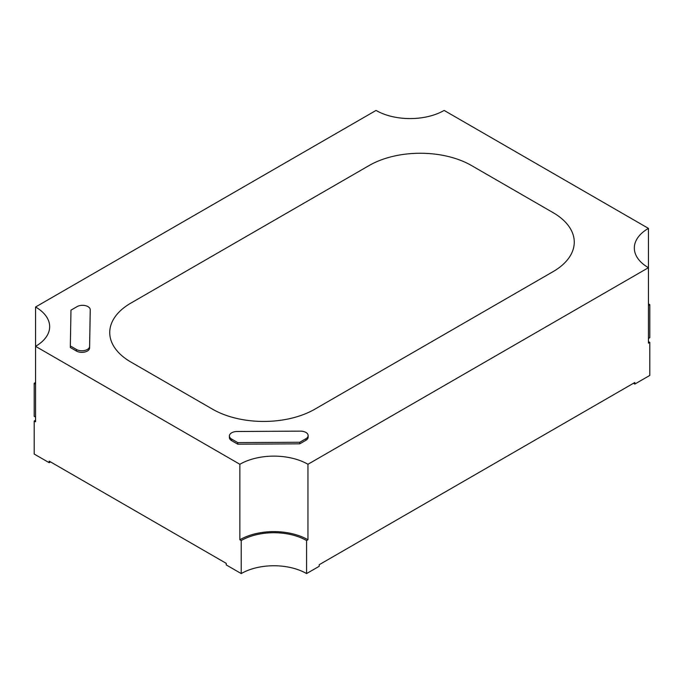 <?xml version="1.0" encoding="UTF-8"?>
<svg xmlns="http://www.w3.org/2000/svg" width="684" height="684" viewBox="0 0 684 684"><rect width="100%" height="100%" fill="white"/><g stroke="black" fill="none" stroke-linecap="round" stroke-linejoin="round"><path stroke-width="1.03" d="M305.893 432.433A7.704 4.446 0 0 0 300.37 431.134L237.032 431.501A7.704 4.446 0 0 0 229.405 435.947A7.704 4.446 0 0 0 231.662 439.094L237.767 442.616L237.767 444.19L299.78 443.831L305.893 440.299A7.704 4.446 0 0 0 308.151 437.153L308.151 435.58A7.704 4.446 0 0 0 305.893 432.433M70.341 345.959L76.446 349.481A7.704 4.446 0 0 0 84.799 350.456A7.704 4.446 0 0 0 89.595 346.386L90.237 309.809A7.704 4.446 0 0 0 90.237 309.767A7.704 4.446 0 0 0 87.988 306.62A7.704 4.446 0 0 0 77.087 306.62L70.974 310.151L70.341 345.959L70.341 347.532L76.446 351.054A7.704 4.446 0 0 0 84.799 352.029A7.704 4.446 0 0 0 89.595 347.951L90.237 311.382A7.704 4.446 0 0 0 90.237 311.34A7.704 4.446 0 0 0 90.237 311.297M307.954 464.274A48.154 27.805 0 0 0 239.853 464.274L35.559 346.326A48.154 27.805 0 0 0 49.667 326.67A48.154 27.805 0 0 0 35.559 307.005L376.046 110.432A48.154 27.805 0 0 0 444.147 110.432L648.441 228.379A48.154 27.805 0 0 0 634.333 248.036A48.154 27.805 0 0 0 648.441 267.692L307.954 464.274L307.954 539.761L306.586 540.548A46.23 26.685 0 0 0 241.213 540.548L241.213 573.568L226.233 564.924L226.233 563.351L49.18 461.127L49.18 462.7L34.2 454.048L34.2 421.028A46.23 26.685 0 0 0 35.559 420.207M648.441 228.379L648.441 343.18L649.8 342.393L649.8 375.422L634.82 384.066L634.82 382.493L319.197 564.719L319.197 566.292L306.586 573.568A46.23 26.685 0 0 0 241.213 573.568M471.387 165.468A72.23 41.698 0 0 0 369.24 165.468L130.9 303.08A72.23 41.698 0 0 0 109.739 332.561A72.23 41.698 0 0 0 130.9 362.05L212.613 409.229A72.23 41.698 0 0 0 314.76 409.229L553.099 271.625A72.23 41.698 0 0 0 574.261 242.136A72.23 41.698 0 0 0 553.099 212.647L471.387 165.468A72.23 41.698 0 0 0 369.24 165.468L130.9 303.08A72.23 41.698 0 0 0 109.739 332.561A72.23 41.698 0 0 0 130.9 362.05L212.613 409.229A72.23 41.698 0 0 0 314.76 409.229L553.099 271.625A72.23 41.698 0 0 0 574.261 242.136A72.23 41.698 0 0 0 553.099 212.647L471.387 165.468M229.405 435.947L229.405 437.521A7.704 4.446 0 0 0 231.662 440.667L237.767 444.19M35.559 417.129A46.23 26.685 0 0 0 34.2 416.308L34.2 383.279L35.559 382.493M35.559 307.005L35.559 421.814L34.2 421.028M241.213 540.548L239.853 539.761L239.853 464.274M307.954 539.761A48.154 27.805 0 0 0 239.853 539.761M306.586 540.548L306.586 573.568M648.441 338.494A46.23 26.685 0 0 1 649.8 337.674L649.8 304.654L648.441 303.867M237.767 442.616L299.78 442.257L299.78 443.831M299.78 442.257L305.893 438.726A7.704 4.446 0 0 0 308.151 435.58M634.82 384.066L633.452 383.279M49.18 462.7L50.548 461.914M649.8 304.654A46.23 26.685 0 0 0 648.441 305.474M648.441 341.572A46.23 26.685 0 0 0 649.8 342.393M35.559 384.1A46.23 26.685 0 0 0 34.2 383.279M89.595 346.386L89.595 347.951M76.446 349.481L76.446 351.054M90.237 309.809L90.237 311.382M231.662 439.094L231.662 440.667M305.893 438.726L305.893 440.299M90.237 309.767L90.237 311.34"/></g></svg>
